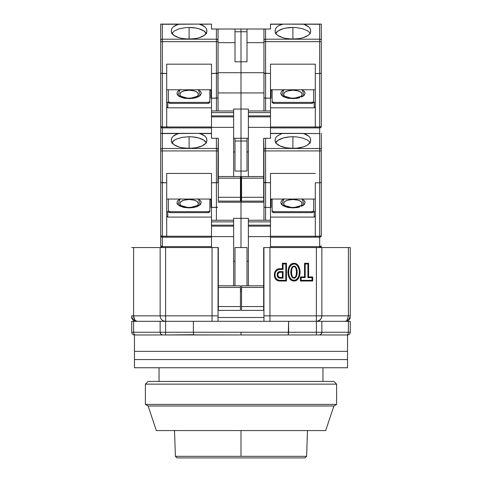 <?xml version="1.0" encoding="UTF-8"?>
<svg xmlns="http://www.w3.org/2000/svg" width="482" height="482" viewBox="0 0 482 482"><rect width="100%" height="100%" fill="white"/><g stroke="black" fill="none" stroke-linecap="round" stroke-linejoin="round"><path stroke-width="0.72" d="M241 456.315L306.612 456.315L304.973 457.9L306.612 456.315L175.388 456.315L177.027 457.9L304.973 457.9L177.027 457.9L175.388 456.315L241 456.315L241 430.583L241 456.315M293.996 281.006L293.996 280.337C301.045 280.843 301.045 263.443 293.996 263.949L293.996 263.28C301.985 263.045 301.985 281.235 293.996 281.006C286.007 281.235 286.007 263.045 293.996 263.28L293.996 263.949L291.502 264.853L289.79 266.914L288.839 269.444L288.531 272.131L288.832 274.818L289.778 277.349L291.496 279.427L292.67 280.09L295.321 280.09L296.496 279.427L298.213 277.355L299.159 274.818L299.461 272.131L299.153 269.444L297.448 265.793L295.321 264.19L293.996 263.949C286.947 263.443 286.947 280.843 293.996 280.337L293.996 281.006L296.773 280.054L298.713 277.825L299.786 275.071L300.123 272.149L299.786 269.215L297.864 265.245L295.466 263.534L293.996 263.28L291.218 264.226L288.646 267.793L287.862 272.137L288.206 275.071L289.278 277.825L291.212 280.048L293.996 281.006M294.086 277.481L293.996 277.487C290.742 278.295 290.742 265.992 293.996 266.799L293.996 266.13C289.784 265.895 289.796 278.391 293.996 278.15L293.773 277.463M193.854 334.894L241 334.972L241 332.243L193.372 332.243L193.728 334.707L193.372 332.243L160.138 332.243A2.729 2.729 0 0 0 162.874 334.972L165.603 334.972L165.603 321.313L160.138 321.313L160.138 332.243L131.731 332.243A2.729 2.729 0 0 0 134.46 334.972L135.406 334.972A2.729 1.789 -90 0 1 133.616 332.243L133.616 321.313L131.731 321.313L131.731 332.243L133.616 332.243A2.729 1.789 90 0 0 135.406 334.972L319.126 334.972A2.729 2.729 0 0 0 321.862 332.243L316.397 332.243L316.397 334.972L347.54 334.972A2.729 2.729 0 0 0 350.269 332.243L348.384 332.243A2.729 1.789 90 0 1 346.594 334.972L347.54 334.972L347.54 351.36L347.54 334.972A2.729 2.729 0 0 0 350.269 332.243L350.269 321.313L348.384 321.313L348.384 332.243L350.269 332.243L350.269 321.313L348.384 321.313L348.384 332.243L321.862 332.243L321.862 321.313L316.397 321.313L316.397 332.243L241 332.243L241 334.972L222.847 334.972M159.048 367.754L159.048 381.413L159.048 367.754M322.952 381.413L322.952 367.754L322.952 381.413M264.275 334.972L316.397 334.972L316.397 332.243L321.862 332.243A2.729 2.729 0 0 1 319.126 334.972L134.46 334.972L162.874 334.972L160.94 334.171L162.874 334.972A2.729 2.729 0 0 1 160.138 332.243L160.94 334.171M279.783 272.264L282.404 272.264L282.404 277.487L279.777 277.487M279.789 277.487C277.168 275.746 277.168 274.005 279.789 272.264L279.789 271.595C276.282 271.462 276.294 278.289 279.789 278.15L279.789 277.487L279.789 278.15L283.067 278.15L282.404 277.487L283.067 278.15L283.067 271.595L282.404 272.264L282.404 277.487L279.042 277.307M293.906 266.805L294.219 266.823M319.94 334.845L321.06 334.171L321.862 332.243L321.862 321.313L348.384 321.313L316.397 321.313L316.397 332.243L288.628 332.243L288.272 334.707L288.628 321.313L193.372 321.313L193.372 332.243L165.603 332.243L165.603 334.972L193.728 334.707M285.772 334.972L276.114 334.972M216.563 334.972L205.055 334.972M134.46 334.972L134.46 351.36L134.46 334.972A2.729 2.729 0 0 1 131.731 332.243L131.731 321.313L160.138 321.313L160.138 332.243L165.603 332.243L165.603 321.313L193.372 321.313L193.372 332.243L288.628 332.243L288.628 321.313L344.805 321.313L316.397 321.313L317.463 321.211L316.397 321.313L316.397 315.849L321.862 315.849L321.446 317.939L320.259 319.711L317.433 321.211M291.224 334.972L253.14 334.972M288.001 334.972L288.441 334.195M320.132 334.779L321.06 334.171L320.132 334.779M346.594 334.972A2.729 1.789 -90 0 0 348.384 332.243L321.862 332.243M279.789 272.264L282.404 272.264L283.067 271.595L279.789 271.595L279.789 272.264M293.996 266.13L293.996 266.799C297.249 265.992 297.249 278.295 293.996 277.487L293.996 278.15C298.207 278.391 298.195 265.895 293.996 266.13L295.249 266.588L296.316 267.89L297.274 272.143L296.316 276.391L295.249 277.692L293.996 278.15L292.743 277.692L291.676 276.391L290.718 272.143L291.676 267.89L292.743 266.588L293.996 266.13M160.138 332.243L133.616 332.243L133.616 321.313L165.603 321.313L165.603 315.849L160.138 315.849A5.465 5.465 0 0 0 165.603 321.313L316.397 321.313A5.465 5.465 0 0 0 320.259 319.711L318.445 320.916M218.051 317.487L263.949 317.487L218.051 317.487M283.067 269.408L278.783 269.528L276.957 270.408L275.638 271.944L274.957 273.86L275.216 276.873L276.222 278.632L277.825 279.879L279.789 280.337L285.802 280.337L285.802 263.949L283.067 263.949L283.067 269.408L283.067 263.949L285.802 263.949L286.465 263.28L282.404 263.28L283.067 263.949L282.404 263.28L282.404 268.745L283.067 269.408L282.404 268.745L279.789 268.745L279.789 269.408L283.067 269.408M279.789 278.15L278.747 277.903L277.264 276.126L277.264 273.619L278.747 271.848L283.067 271.595L283.067 278.15L279.789 278.15M305.196 263.949L305.196 277.608L301.099 277.608L301.099 280.337L312.023 280.337L312.023 277.608L307.926 277.608L307.926 263.949L305.196 263.949L307.926 263.949L307.926 277.608L312.023 277.608L312.023 280.337L312.691 281.006L312.691 276.939L312.023 277.608L312.691 276.939L308.594 276.939L307.926 277.608L308.594 276.939L308.594 263.28L307.926 263.949L308.594 263.28L304.528 263.28L305.196 263.949L304.528 263.28L304.528 276.939L305.196 277.608L305.196 263.949M133.333 319.711L137.195 321.313L135.828 320.898L134.665 319.711L133.616 315.849L131.731 315.849L132.146 317.939L133.436 319.819M132.146 317.939L131.731 315.849L133.616 315.849L133.616 247.555L211.496 247.555L165.603 247.555L165.603 321.313A5.465 5.465 0 0 1 160.138 315.849L212.044 315.849L212.044 321.313L212.044 247.555L218.328 247.555L218.051 315.849L212.044 315.849L212.044 247.555L218.051 247.555L218.051 321.313L218.051 315.849L165.603 315.849L165.603 247.555L160.138 247.555L160.138 315.849L133.616 315.849L133.894 317.939M133.044 319.403L132.586 318.783M132.496 318.638L132.315 318.313M137.171 321.313L133.882 320.199M347.076 320.066L347.335 319.711M321.862 315.849L321.862 247.555L348.384 247.555L348.384 315.849L321.862 315.849L321.446 317.939L321.862 315.849L321.862 247.555L350.269 247.555L350.269 315.849C349.944 319.162 348.118 320.988 344.805 321.313C348.118 320.988 349.944 319.162 350.269 315.849C349.167 319.843 347.347 321.663 344.805 321.313C346.335 321.819 347.528 320 348.384 315.849L350.269 315.849L350.269 247.555L348.384 247.555L348.384 315.849L321.862 315.849A5.465 5.465 0 0 1 316.397 321.313M350.269 318.084C349.227 320.114 347.564 321.193 345.287 321.313M279.789 280.337L279.789 281.006C272.565 281.301 272.565 268.444 279.789 268.745L279.789 269.408C273.445 269.07 273.445 280.675 279.789 280.337L279.789 281.006L286.465 281.006L285.802 280.337L279.789 280.337M286.465 281.006L286.465 263.28L285.802 263.949L285.802 280.337L286.465 281.006L286.465 263.28L282.404 263.28L282.404 268.745L278.65 268.872L276.59 269.848L274.595 272.619L274.306 276.023L275.752 279.108L277.566 280.494L279.789 281.006L286.465 281.006M304.528 276.939L300.431 276.939L301.099 277.608L305.196 277.608L304.528 276.939L300.431 276.939L300.431 281.006L301.099 280.337L301.099 277.608L300.431 276.939L300.431 281.006L312.691 281.006L312.023 280.337L301.099 280.337L300.431 281.006L312.691 281.006L312.691 276.939L308.594 276.939L308.594 263.28L304.528 263.28L304.528 276.939M269.956 321.313L269.956 247.555L269.956 315.849L263.949 315.849L263.949 247.555L269.956 247.555L263.949 247.555L263.949 321.313L263.949 315.849L316.397 315.849L269.956 315.849L269.956 321.313M321.862 247.555L316.397 247.555L316.397 315.849L316.397 247.555L270.504 247.555L321.862 247.555M248.375 261.214L247.007 261.214L248.375 261.214M240.452 289.351L241.548 289.351L240.452 289.351M234.993 261.214L233.625 261.214L234.993 261.214M240.452 291.267L241.548 291.267L240.452 291.267M163.512 320.898L164.989 321.277M161.741 319.711L162.53 320.367M160.554 317.939L161.048 318.867M133.616 315.849L133.616 247.555L160.138 247.555L160.138 315.849L133.616 315.849A5.465 3.573 90 0 0 137.195 321.313C133.586 320.789 131.767 318.97 131.731 315.849L131.731 318.09C132.767 320.132 134.424 321.205 136.713 321.313C134.424 321.205 132.767 320.132 131.731 318.09L131.731 315.849M133.616 247.555L131.731 247.555L133.616 247.555M348.04 318.168L347.112 320.024M275.602 137.906L275.15 139.66L275.602 137.906L276.939 136.255L281.94 133.538L302.762 133.369L306.727 134.773L308.872 136.255L310.209 137.912L310.625 140.129A17.756 7.784 180 0 1 310.661 140.593A17.756 7.784 180 0 1 292.905 148.378A17.756 7.784 180 0 1 275.15 140.593A17.756 7.784 180 0 1 275.18 140.129L275.602 137.906L276.939 136.255L281.94 133.538L270.504 133.538L283.048 133.369L270.504 133.369L319.674 133.538L319.674 150.92L265.588 150.92L319.674 150.92L319.674 148.468L265.588 148.468L265.588 182.774L264.07 182.545L270.504 182.774L270.504 173.43L315.3 173.43L270.504 173.43L270.504 207.423L265.588 207.423L265.588 220.238L265.588 207.423L270.504 207.423L270.504 247.555L263.672 247.555L263.672 310.384L241.548 310.384L241.548 306.564L263.672 306.564L241.548 306.564L241.548 287.441L241.548 310.384L263.672 310.384L263.672 287.441L241.548 287.441L241.548 285.802L263.672 285.802L241.548 285.802L241.548 287.441L263.672 287.441L263.672 247.555L270.504 247.555L270.504 236.632L248.375 236.632L248.375 226.142L270.504 226.142L270.504 221.877L248.375 221.877L248.375 225.154L270.504 225.154L248.375 225.154L248.375 226.142L270.504 226.142L270.504 236.632L248.375 236.632L248.375 285.802L248.375 221.877L270.504 221.877L270.504 220.238L248.375 220.238L248.375 221.877L248.375 218.328L233.625 218.328L233.625 220.238L211.496 220.238L211.496 225.154L233.625 225.154L233.625 221.877L211.496 221.877L233.625 221.877L233.625 220.238L211.496 220.238L211.496 207.423L211.496 226.142L233.625 226.142L233.625 225.154L211.496 225.154L211.496 236.632L233.625 236.632L233.625 226.142L211.496 226.142L211.496 247.555L218.328 247.555L218.328 287.441L240.452 287.441L240.452 285.802L218.328 285.802L240.452 285.802L240.452 287.441L218.328 287.441L218.328 306.564L240.452 306.564L240.452 287.441L240.452 310.384L240.452 306.564L218.328 306.564L218.328 310.384L218.328 247.555L211.496 247.555L211.496 236.632L233.625 236.632L233.625 285.802L233.625 218.328L241 218.328L241 247.555L241 218.328L241 247.555L241 218.328L248.375 218.328L248.375 220.238L270.504 220.238L270.504 182.774L263.949 182.401L263.949 220.238L263.949 182.401L265.588 182.774L265.588 207.423L264.07 207.188L265.588 207.423L265.588 148.468A1.639 1.476 180 0 0 263.949 149.938L263.949 150.92L265.588 150.92L263.949 150.92L263.949 182.401L263.949 149.938A1.639 1.476 0 0 1 265.588 148.468L265.588 138.286L264.955 138.286M247.007 247.555L247.007 285.802L247.007 247.555L234.993 247.555L247.007 247.555M234.993 285.802L234.993 247.555L234.993 285.802M134.46 351.36L347.54 351.36L134.46 351.36L134.46 359.56L347.54 359.56L347.54 351.36L134.46 351.36L134.46 367.754L347.54 367.754L347.54 359.56L134.46 359.56L347.54 359.56L347.54 367.754L134.46 367.754L134.46 359.56L347.54 359.56L347.54 351.36L134.46 351.36M241 334.972L190.776 334.972M145.389 384.142L148.119 381.413L145.389 384.142L145.389 404.422L145.389 384.142L336.611 384.142L336.611 404.422L333.881 405.995L325.681 430.583L156.319 430.583L148.119 405.995L145.389 404.422L148.119 405.995L156.319 430.583L325.681 430.583L333.881 405.995L148.119 405.995L333.881 405.995L336.611 404.422L145.389 404.422L336.611 404.422L336.611 384.142L145.389 384.142M333.881 381.413L336.611 384.142L333.881 381.413L148.119 381.413L333.881 381.413M197.656 205.103L198.186 204.344L198.186 202.759L196.801 201.295L194.246 200.175L189.095 199.488A9.266 4.061 180 0 1 197.343 205.404M179.973 199.048L177.942 204.687L189.095 207.899L189.095 207.453L189.095 207.899L200.169 204.772L198.524 199.205M192.089 148.269L186.106 148.269M180.852 205.404A9.266 4.061 180 0 1 189.095 199.488L183.949 200.175L181.395 201.295L180.009 202.759L180.009 204.344L180.539 205.103M196.801 201.295L195.65 200.681M192.643 199.801L190.902 199.566M187.287 199.566L185.552 199.801M240.452 310.384L218.328 310.384L240.452 310.384M217.575 182.666L216.412 182.774L217.575 182.666L216.412 182.774L216.412 220.238L216.412 207.423L217.575 207.308L211.496 207.423L211.496 182.774L216.412 182.774L216.412 207.423L211.496 207.423L211.496 173.43L211.496 182.774L217.575 182.666M240.452 181.997L241 181.997L241 202.211L218.051 202.211L241 202.211L241 218.328L241 202.211L241 218.328L241 202.211L263.949 202.211L241 202.211L241 181.997L240.452 181.997M217.93 182.545L218.051 149.938A1.639 1.476 180 0 0 216.412 148.468L216.412 150.92L218.051 150.92L218.328 138.286L218.051 149.938A1.639 1.476 0 0 0 216.412 148.468L162.326 148.468L162.326 150.92L216.412 150.92L216.412 182.774L216.412 138.286L216.412 148.468L162.326 148.468A1.639 1.476 180 0 0 160.687 149.938L160.687 235.535L162.326 237.174L211.496 237.174L166.7 237.174L166.7 236.252L162.326 236.252L162.326 237.174L166.7 237.174L166.7 173.43L211.496 173.43L166.7 173.43L166.7 236.252L161.699 236.198L160.687 235.535L160.687 245.916A1.639 1.639 0 0 0 162.326 247.555L162.326 246.633L162.326 247.555A1.639 1.639 0 0 1 160.687 245.916A1.639 0.717 0 0 0 162.326 246.633L160.687 245.916L160.687 235.535L161.169 236.698L162.326 237.174L162.326 182.774L166.7 182.774L160.813 182.545M166.7 199.048L211.496 199.048L166.7 199.048M206.513 143.003L203.862 140.196L198.964 138.051L192.559 136.888L189.095 136.737L182.298 137.334L176.545 139.015L173.442 140.852L171.682 142.997L174.339 140.196L176.545 139.015L182.298 137.334L189.095 136.737L189.095 147.986L189.095 136.737A17.756 7.784 180 0 1 206.278 142.558M160.687 134.906L160.687 133.369L211.496 133.369L198.952 133.369L211.496 133.538L200.06 133.538L205.061 136.255L206.398 137.906L206.82 140.129A17.756 7.784 180 0 1 206.85 140.593L206.85 140.593A17.756 7.784 180 0 1 189.095 148.378A17.756 7.784 180 0 1 171.339 140.593A17.756 7.784 180 0 1 171.375 140.129L171.791 137.912L173.128 136.255L178.135 133.538L198.952 133.369L202.91 134.767L205.061 136.255L206.398 137.906L206.85 139.66L206.67 141.708L205.79 143.244L202.024 145.932L196.138 147.739L189.095 148.378L182.057 147.739L178.9 146.968L173.972 144.672L171.526 141.708L171.339 139.66L171.791 137.912L173.128 136.255L175.273 134.773L179.238 133.369L160.687 133.369L160.687 149.938A1.639 1.476 0 0 1 162.326 148.468L162.326 133.538L178.135 133.538L162.326 133.538L162.326 182.774L162.326 150.92L160.687 150.92L218.051 150.92L218.051 182.401M210.14 133.369L179.238 133.369M211.496 236.252L166.7 236.252L211.496 236.252M208.218 211.67L209.857 210.953L209.857 199.048L209.857 211.935L208.218 212.652L169.977 212.652L169.977 211.67L208.218 211.67L208.218 212.652L208.218 211.67L209.857 210.953L209.857 211.935L208.218 212.652L169.977 212.652L169.977 211.67L168.338 210.953L169.977 211.67L208.218 211.67M168.338 199.048L168.338 210.953L168.338 199.048M197.692 198.801L200.398 200.608L201.253 202.567L200.398 204.531L197.692 206.338L193.571 207.525L189.095 207.899L184.624 207.525L180.503 206.338L177.792 204.531L176.942 202.567L177.792 200.608L180.503 198.801M210.953 199.048L210.953 207.381L211.496 207.381L210.953 207.381L210.953 199.048M178.906 199.662L177.822 200.578M177.792 200.608L176.942 202.567M177.159 203.579L177.792 204.531M178.906 205.477L180.503 206.338M182.467 207.037L184.558 207.513M189.089 207.899L193.571 207.525M195.728 207.037L197.692 206.338M199.289 205.477L200.373 204.561M200.398 204.531L201.253 202.567M201.036 201.554L200.398 200.608M199.289 199.662L198.216 199.048M241 141.021L241 171.068L234.993 171.068L234.993 141.021L241 141.021L241 171.068L234.993 171.068L234.993 141.021L241 141.021L241 138.286L241 141.021L247.007 141.021L247.007 171.068L241 171.068L241 202.211L241 181.997L241.548 181.997L241 181.997L241 141.021L247.007 141.021L247.007 171.068L241 171.068L241 141.021M233.625 151.944L234.993 151.944L233.625 151.944M234.993 138.286L234.993 141.021L234.993 138.286M217.045 138.286L217.93 138.286M161.169 182.666L162.326 182.774L162.326 236.252A1.639 0.717 0 0 1 160.687 235.535A1.639 1.639 0 0 0 162.326 237.174L162.326 246.633L211.496 246.633L162.326 246.633L162.326 237.174L161.699 237.054M161.958 133.412L162.326 133.538L161.958 133.412M166.7 216.099L167.79 217.081L211.496 217.081L167.79 217.081L166.7 216.099M166.7 211.074L167.79 212.056L167.79 217.081L167.79 212.056L166.7 211.074M168.338 211.935L168.338 210.953L168.338 211.935L169.977 212.652L168.338 211.935M210.953 199.482L209.857 199.482L210.953 199.482M161.609 133.369L160.687 133.369L160.687 126.266L162.326 127.905L211.496 127.905L166.7 127.905L166.7 126.983L162.326 126.983L162.326 127.905L166.7 127.905L166.7 64.16L211.496 64.16L211.496 73.505L217.93 73.276L216.412 73.505L216.412 110.968L216.412 98.153L217.575 98.039L211.496 98.153L211.496 115.885L233.625 115.885L233.625 112.607L211.496 112.607L233.625 112.607L233.625 110.968L211.496 110.968L211.496 64.16L166.7 64.16L166.7 126.983L161.699 126.929L160.687 126.266L160.687 235.535M284.344 205.103L283.814 204.344L283.814 202.759L285.199 201.295L287.754 200.175L292.905 199.488A9.266 4.061 180 0 1 301.148 205.404M283.784 199.048L281.747 204.687L292.905 207.899L292.905 207.453L292.905 207.899L303.973 204.772L302.328 199.205M295.894 148.269L289.911 148.269M284.657 205.404A9.266 4.061 180 0 1 292.905 199.488L298.051 200.175L300.605 201.295L301.991 202.759L301.991 204.344L301.461 205.103M285.199 201.295L286.35 200.681M289.357 199.801L291.098 199.566M294.713 199.566L298.051 200.175M264.425 207.308L264.07 207.188M292.905 147.986L292.905 136.737L296.376 136.888L302.78 138.051L307.673 140.202L309.305 141.539L307.673 140.202L302.78 138.051L296.376 136.888L292.905 136.737L292.905 147.986M302.762 133.369L271.86 133.369M270.504 199.048L315.3 199.048L270.504 199.048M292.905 207.899L297.376 207.525L292.905 207.899L288.429 207.525L284.308 206.338L281.602 204.531L280.747 202.567L281.602 200.608L280.747 202.567M299.533 207.037L297.376 207.525M303.094 205.477L304.178 204.561M304.208 204.531L305.058 202.567L304.208 204.531L301.497 206.338M304.841 201.554L304.208 200.608L305.058 202.567M303.094 199.662L302.027 199.048M282.711 199.662L281.627 200.578M281.265 204.109L281.602 204.531M282.711 205.477L284.308 206.338M286.272 207.037L288.363 207.513M270.504 207.381L271.047 207.381L271.047 199.048L271.047 207.381L270.504 207.381M270.504 237.174L319.674 237.174L319.674 236.252L270.504 236.252L315.3 236.252L315.3 237.174L319.674 237.174L321.187 235.812L319.674 236.252L319.674 182.774L315.3 182.774L315.3 237.174L270.504 237.174M312.023 211.67L313.662 210.953L313.662 199.048L313.662 211.935L313.662 210.953L312.023 211.67L312.023 212.652L313.662 211.935L312.023 212.652L273.782 212.652L272.143 211.935L272.143 210.953L273.782 211.67L312.023 211.67L312.023 212.652L273.782 212.652L273.782 211.67L273.782 212.652L272.143 211.935L272.143 210.953L273.782 211.67L312.023 211.67M272.143 199.048L272.143 210.953L272.143 199.048M301.497 198.801L304.208 200.608M281.602 200.608L284.308 198.801M264.425 29.016L270.504 29.016L270.504 24.269L281.94 24.269L279.09 25.498L276.939 26.986L275.602 28.637L275.15 30.39L275.33 32.439L276.21 33.975L277.777 35.403L282.711 37.698L285.862 38.47L292.905 39.108L299.943 38.47L303.1 37.698L308.028 35.403L309.595 33.975L310.474 32.439L310.661 30.39L310.209 28.643L308.872 26.986L306.727 25.504L303.865 24.269L308.872 26.986L310.209 28.643L310.625 30.86A17.756 7.784 180 0 1 310.661 31.324A17.756 7.784 180 0 1 292.905 39.108A17.756 7.784 180 0 1 275.15 31.324A17.756 7.784 180 0 1 275.18 30.86L275.602 28.637L276.939 26.986L279.09 25.498L283.048 24.1L319.674 24.269L319.674 39.199L265.588 39.199L265.588 29.016L270.504 29.016L270.504 24.1L319.674 24.269L319.674 41.651L265.588 41.651L319.674 41.651L319.674 39.199L265.588 39.199L265.588 73.505L264.07 73.276L270.504 73.505L270.504 64.16L315.3 64.16L270.504 64.16L270.504 98.153L265.588 98.153L265.588 110.968L265.588 98.153L270.504 98.153L270.504 138.286L263.672 138.286L263.672 201.115L241.548 201.115L241.548 197.295L263.672 197.295L241.548 197.295L241.548 178.171L241.548 201.115L263.672 201.115L263.672 178.171L241.548 178.171L241.548 176.532L263.672 176.532L241.548 176.532L241.548 178.171L263.672 178.171L263.672 138.286L263.949 149.938L263.672 138.286L270.504 138.286L270.504 127.362L248.375 127.362L248.375 116.867L270.504 116.867L270.504 112.607L248.375 112.607L248.375 115.885L270.504 115.885L248.375 115.885L248.375 116.867L270.504 116.867L270.504 127.362L248.375 127.362L248.375 176.532L248.375 112.607L270.504 112.607L270.504 110.968L248.375 110.968L248.375 112.607L248.375 109.059L233.625 109.059L233.625 110.968L211.496 110.968L211.496 116.867L233.625 116.867L233.625 115.885L211.496 115.885L211.496 127.362L233.625 127.362L233.625 116.867L211.496 116.867L211.496 138.286L218.328 138.286L218.328 178.171L240.452 178.171L240.452 176.532L218.328 176.532L240.452 176.532L240.452 178.171L218.328 178.171L218.328 197.295L240.452 197.295L240.452 178.171L240.452 201.115L240.452 197.295L218.328 197.295L218.328 201.115L218.328 138.286L211.496 138.286L211.496 127.362L233.625 127.362L233.625 176.532L233.625 109.059L241 109.059L241 138.286L233.625 138.286L241 138.286L241 109.059L241 138.286L241 109.059L248.375 109.059L248.375 110.968L270.504 110.968L270.504 73.505L263.949 73.131L263.949 110.968L263.949 73.131L265.588 73.505L265.588 98.153L264.07 97.918L265.588 98.153L265.588 39.199A1.639 1.476 180 0 0 263.949 40.669L263.949 41.651L265.588 41.651L263.949 41.651L263.949 73.131L263.949 40.669A1.639 1.476 0 0 1 265.588 39.199L265.588 29.016L263.949 29.016L263.949 40.669L263.949 29.016L264.425 29.016L247.007 29.016L247.007 61.798L234.993 61.798L234.993 31.752L241 31.752L241 61.798L234.993 61.798L234.993 31.752L241 31.752L241 92.942L218.051 92.942L241 92.942L241 109.059L241 92.942L241 109.059L241 92.942L263.949 92.942L241 92.942L241 72.728L218.051 72.728L241 72.728L241 92.942L241 72.728L263.949 72.728L241 72.728L241 29.016L241 31.752L247.007 31.752L247.007 61.798L241 61.798L241 31.752L247.007 31.752L247.007 29.016L234.993 29.016L234.993 31.752L234.993 29.016L217.93 29.016L241 29.016L241 31.752L241 29.016L263.949 29.016M247.007 138.286L247.007 141.021L247.007 138.286M247.007 151.944L248.375 151.944L247.007 151.944M275.722 142.558A17.756 7.784 180 0 1 292.905 136.737L289.441 136.888L283.036 138.051L278.138 140.196L275.487 143.003M310.318 143.003L309.305 141.539M320.042 133.412L319.674 133.538L320.042 133.412M264.425 138.286L264.07 138.286M319.674 237.174A1.639 1.639 0 0 0 321.313 235.535L321.313 182.401L321.313 235.535A1.639 0.717 0 0 1 319.674 236.252L319.674 182.774L321.187 182.545L319.674 182.774L320.831 182.666L319.674 182.774L319.674 150.92L321.313 150.92L319.674 150.92L319.674 182.774L315.3 182.774L315.3 236.252L319.674 236.252L319.674 246.633A1.639 0.717 0 0 0 321.313 245.916A1.639 1.639 0 0 1 319.674 247.555A1.639 1.639 0 0 0 321.313 245.916L319.674 246.633L319.674 247.555L319.674 246.633L270.504 246.633L319.674 246.633L319.674 237.174L321.187 236.162M272.143 199.482L271.047 199.482L272.143 199.482M270.504 217.081L314.21 217.081L315.3 216.099L314.21 217.081L314.21 212.056L314.21 217.081L270.504 217.081M315.3 211.074L314.21 212.056L315.3 211.074M275.15 139.66L275.33 141.708L276.21 143.244L279.976 145.932L285.862 147.739L292.905 148.378L296.496 148.215L303.1 146.968L305.829 145.932L308.028 144.672L310.474 141.708L310.661 139.66L310.209 137.912L308.872 136.255L303.865 133.538L319.674 133.538L319.674 148.468L265.588 148.468L265.588 138.286M320.831 246.423L321.187 246.194M320.831 236.047L321.187 235.812M321.313 149.938L321.313 133.369L321.313 149.938A1.639 1.476 180 0 0 319.674 148.468A1.639 1.476 0 0 1 321.313 149.938L321.313 150.92L321.313 149.938M321.313 182.401L321.313 150.92L321.313 182.401L320.831 182.666M320.831 236.698L320.301 237.054M197.656 95.834L198.186 95.075L198.186 93.49L196.801 92.026L194.246 90.905L189.095 90.218A9.266 4.061 180 0 1 197.343 96.135M179.973 89.779L177.942 95.418L189.095 98.629L189.095 98.183L189.095 98.629L200.169 95.502L198.524 89.935M192.089 38.994L186.106 38.994M180.852 96.135A9.266 4.061 180 0 1 189.095 90.218L183.949 90.905L181.395 92.026L180.009 93.49L180.009 95.075L180.539 95.834M196.801 92.026L195.65 91.411M192.643 90.532L190.902 90.297M187.287 90.297L185.552 90.532M240.452 201.115L218.328 201.115L240.452 201.115M217.93 73.276L218.051 110.968L218.051 97.774L217.575 98.039L218.051 97.774L218.051 73.131L216.412 73.505L216.412 98.153L211.496 98.153L211.496 73.505L218.051 73.131L218.051 40.669A1.639 1.476 180 0 0 216.412 39.199L216.412 41.651L218.051 41.651L218.051 29.016L216.412 29.016L216.412 39.199L162.326 39.199L162.326 41.651L216.412 41.651L216.412 73.505L216.412 39.199A1.639 1.476 0 0 1 218.051 40.669L218.051 29.016M166.7 89.779L211.496 89.779L166.7 89.779M206.513 33.734L203.862 30.926L198.964 28.781L195.891 28.058L189.095 27.468L185.636 27.619L179.238 28.775L174.339 30.926L171.682 33.728L174.339 30.926L179.238 28.775L185.636 27.619L189.095 27.468L189.095 38.717L189.095 27.468A17.756 7.784 180 0 1 206.278 33.288M160.687 25.636L160.687 24.1L211.496 24.1L198.952 24.1L211.496 24.1L200.06 24.269L205.061 26.986L206.398 28.637L206.82 30.86A17.756 7.784 180 0 1 206.85 31.324L206.85 31.324A17.756 7.784 180 0 1 189.095 39.108A17.756 7.784 180 0 1 171.339 31.324A17.756 7.784 180 0 1 171.375 30.86L171.791 28.643L173.128 26.986L178.135 24.269L198.952 24.1L202.91 25.498L205.061 26.986L206.398 28.637L206.85 30.39L206.67 32.439L204.223 35.403L199.289 37.698L196.138 38.47L189.095 39.108L182.057 38.47L178.9 37.698L173.972 35.403L171.526 32.439L171.339 30.39L171.791 28.643L173.128 26.986L175.273 25.504L179.238 24.1L160.687 24.1L160.687 126.266L161.169 127.429L162.326 127.905L162.326 73.505L166.7 73.505L160.813 73.276M210.14 24.1L179.238 24.1M211.496 126.983L166.7 126.983L211.496 126.983M208.218 102.401L209.857 101.684L209.857 89.779L209.857 102.666L208.218 103.383L169.977 103.383L169.977 102.401L208.218 102.401L208.218 103.383L208.218 102.401L209.857 101.684L209.857 102.666L208.218 103.383L169.977 103.383L169.977 102.401L168.338 101.684L169.977 102.401L208.218 102.401M168.338 89.779L168.338 101.684L168.338 89.779M197.692 89.532L200.398 91.339L201.253 93.297L200.398 95.261L197.692 97.069L193.571 98.256L189.095 98.629L184.624 98.256L180.503 97.069L177.792 95.261L176.942 93.297L177.792 91.339L180.503 89.532M210.953 89.779L210.953 98.111L211.496 98.111L210.953 98.111L210.953 89.779M178.906 90.393L177.822 91.309M177.792 91.339L176.942 93.297M177.159 94.309L177.792 95.261M178.906 96.207L180.503 97.069M182.467 97.768L184.558 98.244M189.095 98.629L193.571 98.256M195.728 97.768L197.692 97.069M199.289 96.207L200.373 95.291M200.398 95.261L201.253 93.297M201.036 92.285L200.398 91.339M199.289 90.393L198.216 89.779M218.051 42.675L234.993 42.675L218.051 42.675M218.051 73.131L218.051 41.651L162.326 41.651L162.326 73.505L162.326 41.651L160.687 41.651L162.326 41.651L162.326 39.199L216.412 39.199L216.412 29.016L211.496 29.016L211.496 24.269L211.496 29.016L217.575 29.016M162.326 24.269L178.135 24.269L162.326 24.269L162.326 39.199A1.639 1.476 180 0 0 160.687 40.669A1.639 1.476 0 0 1 162.326 39.199L162.326 24.269L161.958 24.142L162.326 24.269M161.609 24.1L160.934 24.1M166.7 106.829L167.79 107.811L211.496 107.811L167.79 107.811L166.7 106.829M166.7 101.804L167.79 102.787L167.79 107.811L167.79 102.787L166.7 101.804M168.338 102.666L168.338 101.684L168.338 102.666L169.977 103.383L168.338 102.666M210.953 90.212L209.857 90.212L210.953 90.212M161.169 73.397L162.326 73.505L162.326 126.983A1.639 0.717 0 0 1 160.687 126.266A1.639 1.639 0 0 0 162.326 127.905L162.326 133.369L162.326 127.905L161.699 127.784M160.687 126.266L160.687 24.1M284.344 95.834L283.814 95.075L283.814 93.49L285.199 92.026L287.754 90.905L292.905 90.218A9.266 4.061 180 0 1 301.148 96.135M283.784 89.779L281.747 95.418L292.905 98.629L292.905 98.183L292.905 98.629L303.973 95.502L302.328 89.935M295.894 38.994L289.911 38.994M284.657 96.135A9.266 4.061 180 0 1 292.905 90.218L298.051 90.905L300.605 92.026L301.991 93.49L301.991 95.075L301.461 95.834M285.199 92.026L286.35 91.411M289.357 90.532L291.098 90.297M294.713 90.297L298.051 90.905M264.425 98.039L264.07 97.918M292.905 38.717L292.905 27.468L296.376 27.619L302.78 28.781L307.673 30.932L309.305 32.27L307.673 30.932L302.78 28.781L296.376 27.619L292.905 27.468L292.905 38.717M321.066 24.1L302.762 24.1L321.313 24.1L321.313 40.669L321.313 24.1M302.762 24.1L271.86 24.1M270.504 89.779L315.3 89.779L270.504 89.779M292.905 98.629L297.376 98.256L292.905 98.629L288.429 98.256L284.308 97.069L281.602 95.261L280.747 93.297L281.602 91.339L280.747 93.297M299.533 97.768L297.376 98.256M303.094 96.207L304.178 95.291M304.208 95.261L305.058 93.297L304.208 95.261L301.497 97.069M304.841 92.285L304.208 91.339L305.058 93.297M303.094 90.393L302.027 89.779M282.711 90.393L281.627 91.309M281.265 94.84L281.602 95.261M282.711 96.207L284.308 97.069M286.272 97.768L288.363 98.244M270.504 98.111L271.047 98.111L271.047 89.779L271.047 98.111L270.504 98.111M270.504 127.905L319.674 127.905L319.674 126.983L270.504 126.983L315.3 126.983L315.3 127.905L319.674 127.905L321.187 126.543L319.674 126.983L319.674 73.505L315.3 73.505L315.3 127.905L270.504 127.905M312.023 102.401L313.662 101.684L313.662 89.779L313.662 102.666L313.662 101.684L312.023 102.401L312.023 103.383L313.662 102.666L312.023 103.383L273.782 103.383L272.143 102.666L272.143 101.684L273.782 102.401L312.023 102.401L312.023 103.383L273.782 103.383L273.782 102.401L273.782 103.383L272.143 102.666L272.143 101.684L273.782 102.401L312.023 102.401M272.143 89.779L272.143 101.684L272.143 89.779M301.497 89.532L304.208 91.339M281.602 91.339L284.308 89.532M247.007 42.675L263.949 42.675L247.007 42.675M248.375 138.286L241 138.286L248.375 138.286M275.722 33.288A17.756 7.784 180 0 1 292.905 27.468L286.109 28.058L283.036 28.781L278.138 30.926L275.487 33.734M310.318 33.734L309.305 32.27M272.143 90.212L271.047 90.212L272.143 90.212M270.504 107.811L314.21 107.811L315.3 106.829L314.21 107.811L314.21 102.787L314.21 107.811L270.504 107.811M315.3 101.804L314.21 102.787L315.3 101.804M315.3 64.16L315.3 73.505L315.3 64.16M319.674 127.905L319.674 133.369L319.674 127.905A1.639 1.639 0 0 0 321.313 126.266L321.313 73.131L321.313 126.266A1.639 0.717 0 0 1 319.674 126.983L319.674 73.505L321.187 73.276L319.674 73.505L320.831 73.397L319.674 73.505L319.674 41.651L321.313 41.651L319.674 41.651L319.674 73.505L315.3 73.505L315.3 126.983L319.674 126.983L319.674 127.905L321.187 126.893M320.831 126.778L321.187 126.543M275.602 28.637L275.15 30.39M319.674 39.199A1.639 1.476 0 0 1 321.313 40.669A1.639 1.476 180 0 0 319.674 39.199M321.313 41.651L321.313 73.131L321.313 41.651M320.831 127.429L320.301 127.784M321.313 73.131L320.831 73.397M306.612 456.315L307.474 430.583M174.526 430.583L175.388 456.315M181.377 205.796L181.377 205.796C183.094 206.82 185.666 207.374 189.095 207.453C193.999 207.013 196.572 206.459 196.819 205.796M192.692 148.215L185.498 148.215M300.623 205.796C300.376 206.459 297.804 207.013 292.905 207.453C289.471 207.374 286.898 206.82 285.181 205.796L285.187 205.796M289.308 148.215L296.502 148.215M181.377 96.527L181.377 96.527C183.094 97.551 185.666 98.105 189.095 98.183C193.999 97.744 196.572 97.189 196.819 96.527M192.692 38.946L185.498 38.946M300.623 96.527C300.376 97.189 297.804 97.744 292.905 98.183C289.471 98.105 286.898 97.551 285.181 96.527L285.187 96.527M289.308 38.946L296.502 38.946"/></g></svg>
